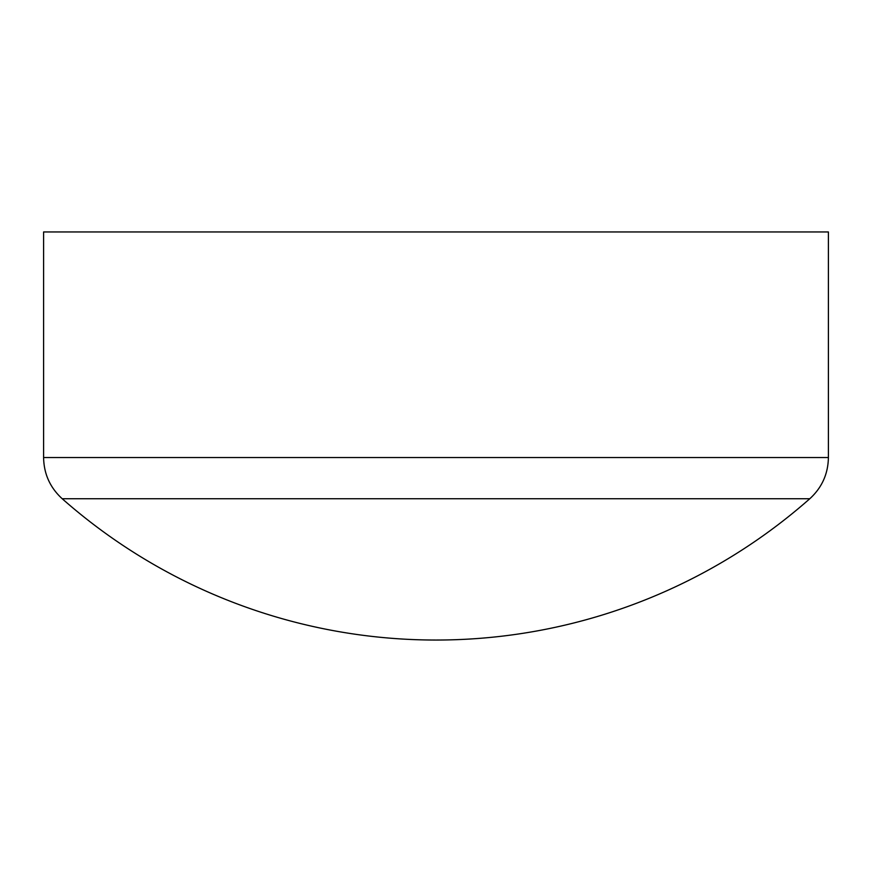 <?xml version="1.0" encoding="UTF-8"?>
<svg xmlns="http://www.w3.org/2000/svg" width="872" height="872" viewBox="0 0 872 872"><rect width="100%" height="100%" fill="white"/><g stroke="black" fill="none" stroke-linecap="round" stroke-linejoin="round"><path stroke-width="1.31" d="M809.805 498.73L62.195 498.73A565.056 565.056 0 0 0 809.805 498.73C821.904 487.666 828.106 473.932 828.4 457.538L43.6 457.538C43.894 473.932 50.096 487.666 62.195 498.73M828.4 457.538L828.4 231.952L43.6 231.952L43.6 457.538"/></g></svg>
